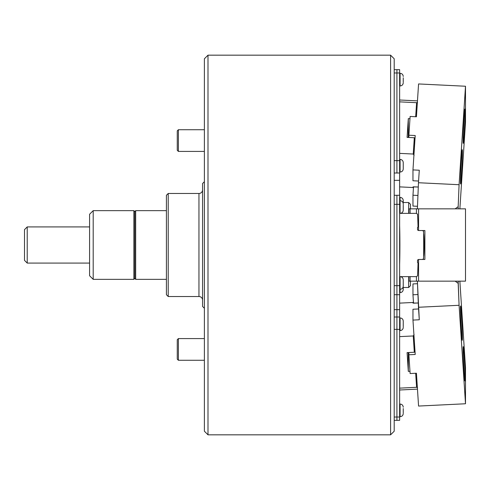 <?xml version="1.0" encoding="UTF-8"?>
<svg xmlns="http://www.w3.org/2000/svg" width="490" height="490" viewBox="0 0 490 490"><rect width="100%" height="100%" fill="white"/><g stroke="black" fill="none" stroke-linecap="round" stroke-linejoin="round"><path stroke-width="0.73" d="M394.205 58.788L394.205 431.212L390.591 434.826L390.591 55.174L394.205 58.788M207.999 434.826L204.385 431.212L204.385 58.788L207.999 55.174L207.999 434.826L390.591 434.826M207.999 55.174L390.591 55.174M399.632 225.486A43.39 2.444 90 0 1 399.895 245A43.39 2.444 90 0 1 399.632 264.514M422.637 230.539L423.556 231.439A43.39 2.444 90 0 1 423.679 245A43.39 2.444 90 0 1 423.556 258.561L422.637 259.461M418.57 230.539L424.885 230.539L424.885 259.461L418.57 259.461L418.57 281.156L465.5 281.156L465.5 208.844L418.57 208.844L418.57 230.539L417.572 229.994A43.39 2.444 -90 0 0 417.517 227.464L418.043 226.919A43.39 2.444 -90 0 0 417.547 214.265L416.592 213.364L400.085 213.364L400.085 197.378L399.632 197.378M418.57 259.461L417.572 260.006A43.39 2.444 -90 0 1 417.517 262.536L418.043 263.081A43.39 2.444 -90 0 1 417.547 275.735L416.592 276.636L400.085 276.636C402.002 276.826 403.062 277.879 403.246 279.802L403.246 281.113M133.874 210.651L134.781 211.558L134.781 278.443L134.781 211.558L135.681 210.651L135.681 279.349L134.781 278.443L133.874 279.349L133.874 210.651L93.198 210.651L93.198 279.349L89.584 275.735L89.584 214.265L93.198 210.651M166.416 210.651L135.681 210.651M166.416 279.349L135.681 279.349M202.572 189.863A3.614 3.614 0 0 1 198.958 193.477L168.223 193.477L168.223 296.524L166.416 294.717L166.416 195.283L168.223 193.477M202.572 300.137A3.614 3.614 0 0 0 198.958 296.524L168.223 296.524M204.385 308.277L202.572 306.464L202.572 183.536L204.385 181.723M408.672 213.364L408.672 202.517L410.479 204.324L410.479 208.844M410.479 281.156L410.479 285.676L408.672 287.483L408.672 276.636M408.672 202.517L402.939 202.517M408.672 287.483L402.939 287.483M399.632 285.676L399.632 294.717L396.918 294.717L396.918 195.283L399.632 195.283L399.632 204.324L396.918 204.324L396.918 285.676L399.632 285.676L399.632 204.324M394.205 195.283L396.918 195.283L396.918 204.324L394.205 204.324M394.205 285.676L396.918 285.676L396.918 309.674L396.918 294.717L394.205 294.717M423.593 233.479A11.754 0.662 90 0 1 424.126 245A11.754 0.662 90 0 1 423.593 256.521M418.57 281.156L416.433 281.156L416.433 276.636M418.57 208.844L408.893 208.844L408.893 213.364M416.433 213.364L416.433 208.844M416.433 281.156L410.112 281.156L410.112 276.636M410.112 213.364L410.112 208.844M410.112 281.156L408.893 281.156L408.893 276.636M413.597 187.37L413.039 187.284A43.39 1.225 -87.2 0 1 412.984 186.904L418.288 187.008L413.511 186.831L412.966 195.228L412.966 206.076L417.492 206.296L412.966 206.076L412.966 195.228L417.939 195.467L412.966 195.228L413.511 186.831L412.984 186.904A43.39 1.225 -87.2 0 0 413.039 187.284L413.064 186.892L413.039 187.284L413.597 187.37M414.093 155.342L413.241 154.038L414.307 137.745L414.993 138.78L414.307 137.745L407.086 137.39L414.307 137.745L413.241 154.038L399.632 153.37L413.241 154.038L414.093 155.342M416.592 102.692L399.632 101.859L416.592 102.692L417.547 102.379L416.592 102.692L415.673 116.73L416.592 102.692M409.965 118.715L408.305 118.629L407.086 137.39L408.305 118.629L408.305 137.451L408.305 118.629L409.965 118.715M417.547 387.621L416.592 387.308L415.673 373.27L416.592 387.308L399.632 388.141L416.592 387.308L417.547 387.621M413.241 335.962L399.632 336.63L413.241 335.962L414.093 334.658L413.241 335.962L414.307 352.255L407.086 352.61L408.305 371.371L409.965 371.285L408.305 371.371L408.305 352.549L408.305 371.371L407.086 352.61L414.307 352.255L413.241 335.962M418.288 302.992L412.984 303.096A43.39 1.225 -92.8 0 1 413.039 302.716L413.597 302.63L413.039 302.716L413.064 303.108L413.039 302.716A43.39 1.225 -92.8 0 0 412.984 303.096L413.511 303.169L412.966 294.772L413.511 303.169L418.288 302.992M414.993 351.22L414.307 352.255L414.993 351.22M464.073 134.787A17.175 0.484 92.8 0 0 464.912 109.043A17.175 0.484 92.8 0 0 464.073 117.612A17.175 0.484 92.8 0 0 463.234 143.356A17.175 0.484 92.8 0 0 464.073 134.787A17.175 0.484 92.8 0 0 464.912 109.043A17.175 0.484 92.8 0 0 464.073 117.612A17.175 0.484 92.8 0 0 463.234 143.356A17.175 0.484 92.8 0 0 464.073 134.787M461.421 175.432A17.175 0.484 92.8 0 0 462.26 149.689A17.175 0.484 92.8 0 0 461.421 158.258A17.175 0.484 92.8 0 0 460.582 183.995A17.175 0.484 92.8 0 0 461.421 175.432A17.175 0.484 92.8 0 0 462.26 149.689A17.175 0.484 92.8 0 0 461.421 158.258A17.175 0.484 92.8 0 0 460.582 183.995A17.175 0.484 92.8 0 0 461.421 175.432M412.966 169.914L412.966 180.761L418.576 181.037L412.966 180.761L412.966 169.914L419.281 170.226L418.466 182.733L459.081 184.718L465.5 86.24L418.57 83.943L416.433 116.767L410.112 116.461L408.893 135.215L408.893 137.476L408.893 135.215L415.208 135.528L412.966 169.914L419.281 170.226L418.466 182.733L459.081 184.718L465.5 86.24L465.5 122.396L459.865 208.844L465.5 122.396L465.5 86.24L418.57 83.943L416.433 116.767L410.112 116.461L408.893 135.215L415.208 135.528L412.966 169.914M417.388 208.844L418.466 182.733L417.388 208.844M458.175 206.664L458.175 208.844L458.175 206.664L455.137 208.844L458.175 206.664L459.081 184.718L458.175 206.664M464.073 372.388A17.175 0.484 87.2 0 0 464.912 380.957A17.175 0.484 87.2 0 0 464.073 355.213A17.175 0.484 87.2 0 0 463.234 346.644A17.175 0.484 87.2 0 0 464.073 372.388A17.175 0.484 87.2 0 0 464.912 380.957A17.175 0.484 87.2 0 0 464.073 355.213A17.175 0.484 87.2 0 0 463.234 346.644A17.175 0.484 87.2 0 0 464.073 372.388M461.421 331.742A17.175 0.484 87.2 0 0 462.26 340.311A17.175 0.484 87.2 0 0 461.421 314.568A17.175 0.484 87.2 0 0 460.582 306.005A17.175 0.484 87.2 0 0 461.421 331.742A17.175 0.484 87.2 0 0 462.26 340.311A17.175 0.484 87.2 0 0 461.421 314.568A17.175 0.484 87.2 0 0 460.582 306.005A17.175 0.484 87.2 0 0 461.421 331.742M412.966 283.924L412.966 294.772L417.939 294.533L412.966 294.772L412.966 283.924L417.492 283.704L412.966 283.924M415.208 354.472L412.966 320.086L419.281 319.774L417.388 281.156L418.466 307.267L459.081 305.282L458.175 281.156L458.175 283.336L455.137 281.156L458.175 283.336L459.081 305.282L465.5 403.76L418.57 406.057L416.433 373.233L410.112 373.539L408.893 354.785L415.208 354.472L412.966 320.086L419.281 319.774L418.466 307.267L459.081 305.282L465.5 403.76L418.57 406.057L416.433 373.233L410.112 373.539L408.893 354.785L415.208 354.472M412.966 309.239L412.966 320.086L412.966 309.239L418.576 308.963L412.966 309.239M465.5 367.604L465.5 403.76L465.5 367.604L459.865 281.156L465.5 367.604M408.893 352.524L408.893 354.785L408.893 352.524M394.205 309.674L396.918 309.674L396.918 317.005L399.632 317.005L399.632 329.354L396.918 329.354L396.918 417.027L399.632 417.027L399.632 420.34L396.918 420.34L396.918 309.674L399.632 309.674L399.632 294.717M399.632 317.005L399.632 309.674M399.632 417.027L399.632 329.354M394.205 417.027L396.918 417.027L396.918 420.34L394.205 420.34M394.205 317.005L396.918 317.005L396.918 329.354L394.205 329.354M399.632 160.647L399.632 172.995L396.918 172.995L396.918 69.66L399.632 69.66L399.632 72.973L396.918 72.973L396.918 160.647L399.632 160.647L399.632 72.973M399.632 195.283L399.632 172.995M394.205 180.326L399.632 180.326M394.205 69.66L396.918 69.66L396.918 72.973L394.205 72.973M394.205 160.647L396.918 160.647L396.918 172.995L394.205 172.995M178.397 151.416L177.264 150.289L177.264 130.855L178.397 129.721L178.397 151.416L204.385 151.416M403.246 289.461L403.246 287.483L403.246 289.461C403.062 291.379 402.002 292.438 400.085 292.622L400.085 289.29C402.002 289.106 403.062 288.053 403.246 286.129L403.246 280.445M399.632 213.364L400.085 213.364C402.002 213.175 403.062 212.121 403.246 210.198L403.246 205.181M403.246 204.514L403.246 203.871C403.062 201.947 402.002 200.894 400.085 200.71L399.632 200.71M403.246 82.149L403.246 77.775M399.632 159.409L400.085 159.409L400.085 172.07C402.002 171.88 403.062 170.826 403.246 168.903L403.246 162.68M403.246 163.887L403.246 168.26M403.246 412.892L403.246 408.519M403.246 326.781L403.246 321.097L403.246 326.781M403.246 201.856L403.246 200.649M27.213 263.081L24.5 260.368L24.5 229.632L27.213 226.919L27.213 263.081L89.584 263.081M133.874 279.349L93.198 279.349M178.397 360.279L177.264 359.146L177.264 339.711L178.397 338.584L178.397 360.279L204.385 360.279M198.958 296.524L198.958 193.477M399.632 289.29L400.085 289.29L400.085 276.636L399.632 276.636M403.246 82.792C403.062 84.715 402.002 85.768 400.085 85.958L400.085 73.304L399.632 73.304M403.246 413.536C403.062 415.459 402.002 416.512 400.085 416.696L400.085 404.042L399.632 404.042M403.246 327.424C403.062 329.347 402.002 330.401 400.085 330.591L400.085 317.93L399.632 317.93M399.632 186.874L413.468 187.554L399.632 186.874M399.632 99.997L417.468 100.867L399.632 99.997M399.632 390.003L417.468 389.134L399.632 390.003M399.632 303.126L413.468 302.446L399.632 303.126M178.397 129.721L204.385 129.721M400.085 276.636C402.002 276.826 403.062 277.879 403.246 279.802M400.085 289.29C402.002 289.106 403.062 288.053 403.246 286.129M400.085 200.71C402.002 200.894 403.062 201.947 403.246 203.871M400.085 213.364C402.002 213.175 403.062 212.121 403.246 210.198M400.085 85.958L399.632 85.958M400.085 73.304C402.002 73.488 403.062 74.541 403.246 76.465M400.085 292.622L399.632 292.622M400.085 172.07L399.632 172.07M400.085 159.409C402.002 159.599 403.062 160.653 403.246 162.576M400.085 416.696L399.632 416.696M400.085 404.042C402.002 404.232 403.062 405.285 403.246 407.208M400.085 330.591L399.632 330.591M400.085 317.93C402.002 318.12 403.062 319.174 403.246 321.097M400.085 197.378C402.002 197.562 403.062 198.621 403.246 200.539M27.213 226.919L89.584 226.919M178.397 338.584L204.385 338.584"/></g></svg>
